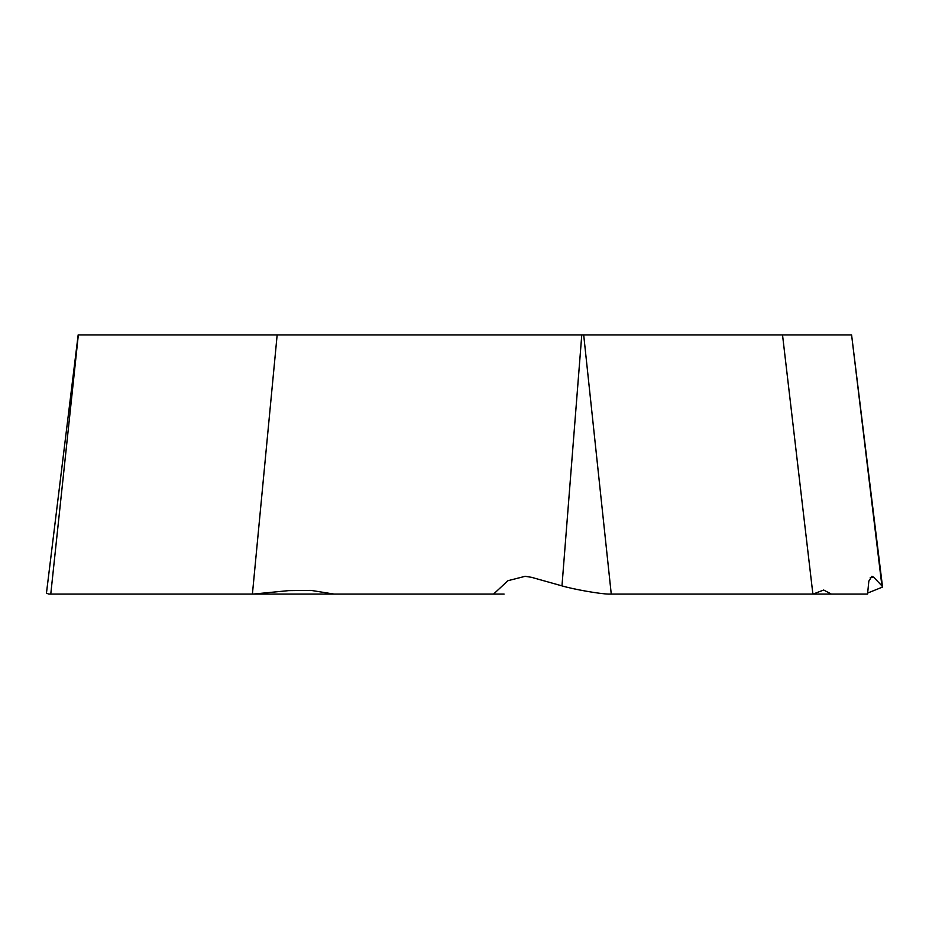 <?xml version="1.0" encoding="UTF-8"?>
<svg xmlns="http://www.w3.org/2000/svg" width="929" height="929" viewBox="0 0 929 929"><rect width="100%" height="100%" fill="white"/><g stroke="black" fill="none" stroke-linecap="round" stroke-linejoin="round"><path stroke-width="1.39" d="M504.11 594.096L48.854 594.096L46.45 593.19L78.164 334.904L581.775 334.904L561.975 585.874L531.539 577.327L525.187 576.305L507.931 580.695L493.531 594.096M265.45 594.096L334.161 594.096L311.029 590.391L288.71 590.623L253.048 594.096M581.775 334.904L782.52 334.904L812.887 594.096L867.547 594.096L868.836 581.124L871.901 576.282L873.829 577.327L870.252 577.432M782.52 334.904L851.591 334.904L881.911 585.874L873.829 577.327M277.156 334.904L252.409 594.096M831.42 594.096L823.686 590.031L813.026 594.096M881.911 585.874L882.55 587.058L867.57 593.085M561.975 585.874C573.309 589.288 600.018 593.979 608.843 594.096L812.887 594.096M78.338 334.904L50.77 594.096M583.691 334.904L611.259 594.096M851.591 334.904L882.55 587.058"/></g></svg>
